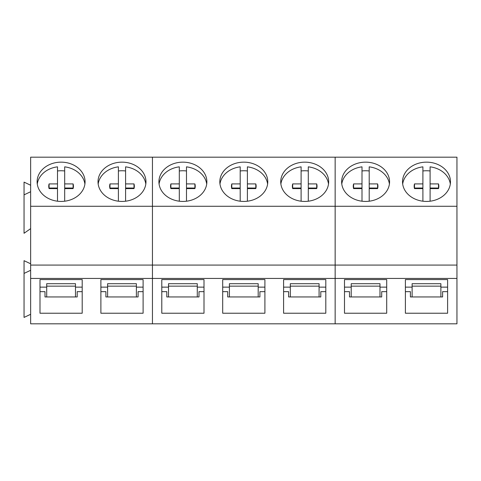 <?xml version="1.0" encoding="UTF-8"?>
<svg xmlns="http://www.w3.org/2000/svg" width="481" height="481" viewBox="0 0 481 481"><rect width="100%" height="100%" fill="white"/><g stroke="black" fill="none" stroke-linecap="round" stroke-linejoin="round"><path stroke-width="0.72" d="M73.178 188.324A12.344 10.107 0 0 0 73.1 188.041L73.1 183.916L64.688 183.898L64.688 166.847A23.972 19.637 180 0 1 82.125 176.846A23.972 19.637 180 0 1 84.909 184.055M37.271 184.025A23.972 19.637 180 0 1 57.498 166.847L57.498 183.898L49.086 183.916A12.344 10.107 180 0 0 48.749 186.261A12.344 10.107 180 0 0 49.086 188.6L57.498 188.618L57.498 201.208M57.498 170.971A23.972 19.637 180 0 1 64.688 170.971M73.1 183.916A12.344 10.107 180 0 1 73.437 186.261A12.344 10.107 180 0 1 73.1 188.6L64.688 188.618L64.688 201.208M64.688 183.898L64.688 188.023L73.1 188.041M57.498 183.898L57.498 188.023L49.086 188.041A12.344 10.107 0 0 0 49.014 188.324M49.086 188.041L49.086 183.916M134.079 188.324A12.344 10.107 0 0 0 134.001 188.041L134.001 183.916L125.589 183.898L125.589 166.847A23.972 19.637 180 0 1 143.025 176.846A23.972 19.637 180 0 1 145.809 184.055M98.172 184.025A23.972 19.637 180 0 1 118.398 166.847L118.398 183.898L109.987 183.916A12.344 10.107 180 0 0 109.65 186.261A12.344 10.107 180 0 0 109.987 188.6L118.398 188.618L118.398 201.208M118.398 170.971A23.972 19.637 180 0 1 125.589 170.971M134.001 183.916A12.344 10.107 180 0 1 134.337 186.261A12.344 10.107 180 0 1 134.001 188.6L125.589 188.618L125.589 201.208M125.589 183.898L125.589 188.023L134.001 188.041M118.398 183.898L118.398 188.023L109.987 188.041A12.344 10.107 0 0 0 109.915 188.324M109.987 188.041L109.987 183.916M194.979 188.324A12.344 10.107 0 0 0 194.901 188.041L194.901 183.916L186.49 183.898L186.49 166.847A23.972 19.637 180 0 1 203.926 176.846A23.972 19.637 180 0 1 206.71 184.055M159.073 184.025A23.972 19.637 180 0 1 179.299 166.847L179.299 183.898L170.887 183.916A12.344 10.107 180 0 0 170.557 186.261A12.344 10.107 180 0 0 170.887 188.6L179.299 188.618L179.299 201.208M179.299 170.971A23.972 19.637 180 0 1 186.49 170.971M194.901 183.916A12.344 10.107 180 0 1 195.238 186.261A12.344 10.107 180 0 1 194.901 188.6L186.49 188.618L186.49 201.208M186.49 183.898L186.49 188.023L194.901 188.041M179.299 183.898L179.299 188.023L170.887 188.041A12.344 10.107 0 0 0 170.815 188.324M170.887 188.041L170.887 183.916M255.88 188.324A12.344 10.107 0 0 0 255.802 188.041L255.802 183.916L247.39 183.898L247.39 166.847A23.972 19.637 180 0 1 264.833 176.846A23.972 19.637 180 0 1 267.61 184.055M219.973 184.025A23.972 19.637 180 0 1 240.199 166.847L240.199 183.898L231.788 183.916A12.344 10.107 180 0 0 231.457 186.261A12.344 10.107 180 0 0 231.788 188.6L240.199 188.618L240.199 201.208M240.199 170.971A23.972 19.637 180 0 1 247.39 170.971M255.802 183.916A12.344 10.107 180 0 1 256.139 186.261A12.344 10.107 180 0 1 255.802 188.6L247.39 188.618L247.39 201.208M247.39 183.898L247.39 188.023L255.802 188.041M240.199 183.898L240.199 188.023L231.788 188.041A12.344 10.107 0 0 0 231.716 188.324M231.788 188.041L231.788 183.916M316.781 188.324A12.344 10.107 0 0 0 316.702 188.041L316.702 183.916L308.297 183.898L308.297 166.847A23.972 19.637 180 0 1 325.733 176.846A23.972 19.637 180 0 1 328.517 184.055M280.874 184.025A23.972 19.637 180 0 1 301.1 166.847L301.1 183.898L292.695 183.916A12.344 10.107 180 0 0 292.358 186.261A12.344 10.107 180 0 0 292.695 188.6L301.1 188.618L301.1 201.208M301.1 170.971A23.972 19.637 180 0 1 308.297 170.971M316.702 183.916A12.344 10.107 180 0 1 317.039 186.261A12.344 10.107 180 0 1 316.702 188.6L308.297 188.618L308.297 201.208M308.297 183.898L308.297 188.023L316.702 188.041M301.1 183.898L301.1 188.023L292.695 188.041A12.344 10.107 0 0 0 292.616 188.324M292.695 188.041L292.695 183.916M377.681 188.324A12.344 10.107 0 0 0 377.603 188.041L377.603 183.916L369.198 183.898L369.198 166.847A23.972 19.637 180 0 1 386.634 176.846A23.972 19.637 180 0 1 389.418 184.055M341.781 184.025A23.972 19.637 180 0 1 362.001 166.847L362.001 183.898L353.595 183.916A12.344 10.107 180 0 0 353.258 186.261A12.344 10.107 180 0 0 353.595 188.6L362.001 188.618L362.001 201.208M362.001 170.971A23.972 19.637 180 0 1 369.198 170.971M377.603 183.916A12.344 10.107 180 0 1 377.94 186.261A12.344 10.107 180 0 1 377.603 188.6L369.198 188.618L369.198 201.208M369.198 183.898L369.198 188.023L377.603 188.041M362.001 183.898L362.001 188.023L353.595 188.041A12.344 10.107 0 0 0 353.517 188.324M353.595 188.041L353.595 183.916M438.582 188.324A12.344 10.107 0 0 0 438.504 188.041L438.504 183.916L430.098 183.898L430.098 166.847A23.972 19.637 180 0 1 447.534 176.846A23.972 19.637 180 0 1 450.318 184.055M402.681 184.025A23.972 19.637 180 0 1 422.901 166.847L422.901 183.898L414.496 183.916A12.344 10.107 180 0 0 414.159 186.261A12.344 10.107 180 0 0 414.496 188.6L422.901 188.618L422.901 201.208M422.901 170.971A23.972 19.637 180 0 1 430.098 170.971M438.504 183.916A12.344 10.107 180 0 1 438.84 186.261A12.344 10.107 180 0 1 438.504 188.6L430.098 188.618L430.098 201.208M430.098 183.898L430.098 188.023L438.504 188.041M422.901 183.898L422.901 188.023L414.496 188.041A12.344 10.107 0 0 0 414.418 188.324M414.496 188.041L414.496 183.916M30.646 206.283L30.646 157.179L152.447 157.179L152.447 323.821L456.95 323.821L456.95 278.439L335.149 278.439L335.149 323.821L335.149 265.079L30.646 265.079L30.646 206.283L152.447 206.283L152.447 323.821L30.646 323.821L30.646 265.079M30.646 263.798L24.05 260.678L24.05 317.418L30.646 314.297M30.646 185.239L24.05 182.119L24.05 233.279L30.646 228.631M85.071 181.788A23.978 19.643 0 0 0 61.093 162.151A23.978 19.643 0 0 0 37.115 181.788A23.978 19.643 0 0 0 61.093 201.431A23.978 19.643 0 0 0 85.071 181.788M145.971 181.788A23.978 19.643 0 0 0 121.994 162.151A23.978 19.643 0 0 0 98.016 181.788A23.978 19.643 0 0 0 121.994 201.431A23.978 19.643 0 0 0 145.971 181.788M143.104 313.227L143.104 279.587L100.89 279.587L100.89 313.227L143.104 313.227M82.203 279.587L39.989 279.587L39.989 313.227L82.203 313.227L82.203 279.587L82.203 287.139L75.481 287.139M24.05 273.412L30.646 270.292M82.203 291.648L77.194 291.648L77.194 296.951L44.998 296.951L44.998 291.648L39.989 291.648M143.104 291.648L138.095 291.648L138.095 296.951L105.898 296.951L105.898 291.648L100.89 291.648M24.05 194.847L30.646 191.733M136.382 287.139L143.104 287.139L143.104 279.587M100.89 279.587L100.89 287.139L107.612 287.139M39.989 279.587L39.989 287.139L46.705 287.139M107.612 296.951L107.612 283.7L136.382 283.7L136.382 296.951M46.705 296.951L46.705 283.7L75.481 283.7L75.481 296.951M107.612 286.153L136.382 286.153M46.705 286.153L75.481 286.153M456.95 206.283L456.95 157.179L335.149 157.179L335.149 206.283L335.149 157.179L152.447 157.179L152.447 206.283L335.149 206.283L335.149 265.079L335.149 206.283L456.95 206.283L456.95 278.439M264.905 313.227L264.905 279.587L222.691 279.587L222.691 313.227L264.905 313.227M325.805 313.227L325.805 279.587L283.592 279.587L283.592 313.227L325.805 313.227L325.805 291.648L320.797 291.648L320.797 296.951L288.6 296.951L288.6 291.648L283.592 291.648M204.004 279.587L161.79 279.587L161.79 313.227L204.004 313.227L204.004 279.587L204.004 287.139L197.282 287.139M206.872 181.788A23.978 19.643 0 0 0 182.894 162.151A23.978 19.643 0 0 0 158.916 181.788A23.978 19.643 0 0 0 182.894 201.431A23.978 19.643 0 0 0 206.872 181.788M267.773 181.788A23.978 19.643 0 0 0 243.795 162.151A23.978 19.643 0 0 0 219.823 181.788A23.978 19.643 0 0 0 243.795 201.431A23.978 19.643 0 0 0 267.773 181.788M328.673 181.788A23.978 19.643 0 0 0 304.695 162.151A23.978 19.643 0 0 0 280.724 181.788A23.978 19.643 0 0 0 304.695 201.431A23.978 19.643 0 0 0 328.673 181.788M204.004 291.648L198.996 291.648L198.996 296.951L166.799 296.951L166.799 291.648L161.79 291.648M264.905 291.648L259.896 291.648L259.896 296.951L227.699 296.951L227.699 291.648L222.691 291.648M258.183 287.139L264.905 287.139L264.905 279.587M222.691 279.587L222.691 287.139L229.413 287.139M319.083 287.139L325.805 287.139L325.805 279.587M283.592 279.587L283.592 287.139L290.314 287.139M161.79 279.587L161.79 287.139L168.512 287.139M229.413 296.951L229.413 283.7L258.183 283.7L258.183 296.951M290.314 296.951L290.314 283.7L319.083 283.7L319.083 296.951M168.512 296.951L168.512 283.7L197.282 283.7L197.282 296.951M229.413 286.153L258.183 286.153M290.314 286.153L319.083 286.153M168.512 286.153L197.282 286.153M389.574 181.788A23.978 19.643 0 0 0 365.596 162.151A23.978 19.643 0 0 0 341.624 181.788A23.978 19.643 0 0 0 365.596 201.431A23.978 19.643 0 0 0 389.574 181.788M450.475 181.788A23.978 19.643 0 0 0 426.497 162.151A23.978 19.643 0 0 0 402.525 181.788A23.978 19.643 0 0 0 426.497 201.431A23.978 19.643 0 0 0 450.475 181.788M456.95 265.079L335.149 265.079L335.149 278.439L30.646 278.439M447.607 313.227L447.607 279.587L405.393 279.587L405.393 313.227L447.607 313.227M386.706 279.587L344.492 279.587L344.492 313.227L386.706 313.227L386.706 279.587L386.706 287.139L379.984 287.139M386.706 291.648L381.698 291.648L381.698 296.951L349.501 296.951L349.501 291.648L344.492 291.648M447.607 291.648L442.598 291.648L442.598 296.951L410.401 296.951L410.401 291.648L405.393 291.648M440.885 287.139L447.607 287.139L447.607 279.587M405.393 279.587L405.393 287.139L412.115 287.139M344.492 279.587L344.492 287.139L351.214 287.139M412.115 296.951L412.115 283.7L440.885 283.7L440.885 296.951M351.214 296.951L351.214 283.7L379.984 283.7L379.984 296.951M412.115 286.153L440.885 286.153M351.214 286.153L379.984 286.153"/></g></svg>
